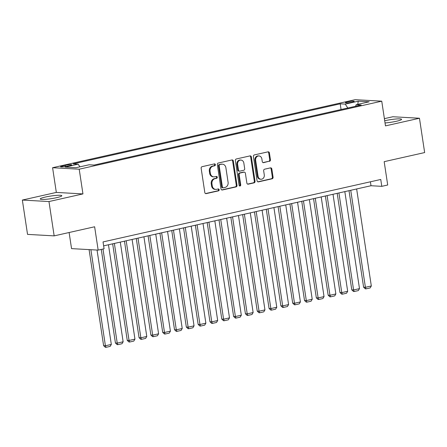 <?xml version="1.0" encoding="UTF-8"?>
<svg xmlns="http://www.w3.org/2000/svg" width="447" height="447" viewBox="0 0 447 447"><rect width="100%" height="100%" fill="white"/><g stroke="black" fill="none" stroke-linecap="round" stroke-linejoin="round"><path stroke-width="0.67" d="M215.381 164.658A0.961 0.821 93.2 0 0 214.426 163.898L202.105 166.67A1.375 1.179 93.2 0 0 201.15 168.279L204.815 192.534A1.375 1.179 93.2 0 0 206.179 193.624L218.505 190.852A0.961 0.821 93.2 0 0 218.22 188.964L216.622 189.321A4.392 3.766 93.2 0 1 215.728 189.399A4.392 3.766 93.2 0 1 212.258 185.846L211.956 183.823A4.392 3.766 93.2 0 1 215.013 178.677L216.611 178.319A0.961 0.821 93.2 0 0 216.326 176.431L214.728 176.788A4.392 3.766 93.2 0 1 213.834 176.867A4.392 3.766 93.2 0 1 210.364 173.313L210.056 171.29A4.392 3.766 93.2 0 1 213.118 166.144L214.716 165.787A0.961 0.821 93.2 0 0 215.381 164.658M213.834 176.867L213.113 176.828A4.392 3.766 93.2 0 1 209.643 173.274L209.341 171.251A4.392 3.766 93.2 0 1 212.398 166.105L213.996 165.742A0.961 0.821 93.2 0 0 214.236 163.943M205.547 193.562L217.784 190.813A0.961 0.821 93.2 0 0 218.024 189.008M215.728 189.399L215.007 189.36A4.392 3.766 93.2 0 1 211.543 185.807L211.235 183.784A4.392 3.766 93.2 0 1 214.297 178.638L215.89 178.28A0.961 0.821 93.2 0 0 216.13 176.476M385.04 122.947A10.912 1.33 -8.6 0 0 396.4 121.266A10.912 1.33 -8.6 0 0 401.574 119.321A10.912 1.33 -8.6 0 0 395.986 118.997A10.912 1.33 -8.6 0 0 385.174 120.64A10.912 1.33 -8.6 0 0 384.705 120.746M45.41 197.038A10.912 1.33 -8.6 0 0 40.236 198.988A10.912 1.33 -8.6 0 0 45.823 199.306A10.912 1.33 -8.6 0 0 56.635 197.669A10.912 1.33 -8.6 0 0 61.815 195.719A10.912 1.33 -8.6 0 0 56.221 195.4A10.912 1.33 -8.6 0 0 45.41 197.038M347.47 101.905A4.476 0.548 -8.6 0 0 345.347 102.704A4.476 0.548 -8.6 0 0 347.637 102.838A4.476 0.548 -8.6 0 0 352.074 102.162A4.476 0.548 -8.6 0 0 354.197 101.363A4.476 0.548 -8.6 0 0 351.906 101.234A4.476 0.548 -8.6 0 0 347.47 101.905M269.485 161.339A1.375 1.179 93.2 0 0 270.441 159.735L269.412 152.93A1.375 1.179 93.2 0 0 268.049 151.84L254.36 154.919A1.375 1.179 93.2 0 0 253.404 156.528L257.075 180.784A1.375 1.179 93.2 0 0 258.439 181.873L272.128 178.794A1.375 1.179 93.2 0 0 273.083 177.185L271.837 168.966A1.375 1.179 93.2 0 0 270.474 167.876L264.618 169.195A1.375 1.179 93.2 0 0 263.663 170.804L264.278 174.883A3.671 3.151 93.2 0 1 260.97 179.247A3.671 3.151 93.2 0 1 258.07 176.274L255.656 160.305A3.671 3.151 93.2 0 1 258.964 155.942A3.671 3.151 93.2 0 1 261.864 158.908L262.266 161.574A1.375 1.179 93.2 0 0 263.629 162.658L268.764 161.3A1.375 1.179 93.2 0 0 269.725 159.691L268.692 152.885A1.375 1.179 93.2 0 0 267.96 151.863M48.969 201.552L82.946 193.914L56.328 192.422L22.35 200.06L48.969 201.552L54.16 235.876L94.635 226.774L98.167 250.113L104.073 248.789L103.039 241.922L380.755 179.47L381.794 186.338L387.705 185.008L384.174 161.669L424.65 152.567L419.459 118.243L392.84 116.751L384.386 118.651M82.946 193.914L79.208 169.201L381.744 101.167L385.482 125.881L419.459 118.243M233.34 161.037A1.375 1.179 93.2 0 0 231.976 159.953L218.287 163.032A1.375 1.179 93.2 0 0 217.331 164.641L220.997 188.897A1.375 1.179 93.2 0 0 222.36 189.986L236.05 186.907A1.375 1.179 93.2 0 0 237.005 185.298L233.34 161.037L232.619 160.998A1.375 1.179 93.2 0 0 231.887 159.97M236.323 158.976L250.013 155.897A1.375 1.179 93.2 0 1 251.376 156.981L255.041 181.242A1.375 1.179 93.2 0 1 254.086 182.851L248.23 184.17A1.375 1.179 93.2 0 1 246.867 183.08L245.381 173.24A1.375 1.179 93.2 0 0 244.012 172.156L240.128 173.028A1.375 1.179 93.2 0 0 239.173 174.637L240.721 184.879A0.961 0.821 93.2 0 1 239.095 185.248L235.368 160.585A1.375 1.179 93.2 0 1 236.323 158.976M54.16 235.876L27.541 234.39L22.35 200.06M67.072 166.228L69.676 165.647A4.336 0.531 -8.6 0 0 71.732 164.87A4.336 0.531 -8.6 0 0 69.508 164.742A4.336 0.531 -8.6 0 0 65.212 165.396L62.614 165.982A4.336 0.531 -8.6 0 0 60.557 166.753A4.336 0.531 -8.6 0 0 62.776 166.882A4.336 0.531 -8.6 0 0 67.072 166.228M79.208 169.201L52.59 167.709L355.125 99.681L381.744 101.167M341.067 109.526L340.206 103.821L73.124 163.881L78.158 164.161L79.912 166.837M340.206 103.821L345.24 104.106L358.243 101.178L369.177 101.793L356.175 104.715L361.215 105L94.127 165.055L89.093 164.775L76.091 167.698L65.156 167.083L78.158 164.161M69.112 232.513L71.548 248.627L98.167 250.113M56.328 192.422L52.59 167.709M103.631 245.856L371.004 185.734L381.794 186.338M370.407 181.8L371.004 185.734M356.175 104.715L355.583 106.263M347.805 108.012L345.24 104.106M358.243 101.178L357.756 104.358M221.729 189.925L235.329 186.868A1.375 1.179 93.2 0 0 236.284 185.259L232.619 160.998M219.846 164.63A0.961 0.821 93.2 0 0 219.175 165.759L222.399 187.047A0.961 0.821 93.2 0 0 223.355 187.813L225.037 187.433A4.392 3.766 93.2 0 0 228.093 182.287L225.891 167.731A4.392 3.766 93.2 0 0 222.427 164.178A4.392 3.766 93.2 0 0 221.528 164.25L219.125 164.591A0.961 0.821 93.2 0 0 218.46 165.714L219.175 165.759M223.154 187.829L222.438 187.785A0.961 0.821 93.2 0 1 221.678 187.008L218.46 165.714M222.427 164.178L221.706 164.138A4.392 3.766 93.2 0 0 220.807 164.211L221.528 164.25M219.125 164.591L220.807 164.211M247.599 184.108L253.371 182.812A1.375 1.179 93.2 0 0 254.326 181.203L250.655 156.942A1.375 1.179 93.2 0 0 249.923 155.919M244.297 172.134L243.576 172.089A1.375 1.179 93.2 0 0 243.297 172.117L239.408 172.989A1.375 1.179 93.2 0 0 238.452 174.598L240 184.84L240.721 184.879M239.503 185.907A0.961 0.821 93.2 0 0 240 184.84M243.833 163.032A3.671 3.151 93.2 0 0 240.939 160.065A3.671 3.151 93.2 0 0 237.631 164.429L238.48 170.056A1.375 1.179 93.2 0 0 239.843 171.145L243.727 170.268A1.375 1.179 93.2 0 0 244.688 168.659L243.833 163.032M240.939 160.065L240.218 160.026A3.671 3.151 93.2 0 0 236.91 164.39L237.631 164.429M239.564 171.167L238.843 171.128A1.375 1.179 93.2 0 1 237.759 170.016L236.91 164.39M262.998 162.596L268.764 161.3M258.964 155.942L258.243 155.902A3.671 3.151 93.2 0 0 254.935 160.266L255.656 160.305M260.97 179.247L260.249 179.208A3.671 3.151 93.2 0 1 257.349 176.235L254.935 160.266M257.807 181.812L271.407 178.755A1.375 1.179 93.2 0 0 272.363 177.146L271.117 168.927A1.375 1.179 93.2 0 0 270.385 167.899M89.087 249.61L103.615 345.665L105.414 345.766L90.886 249.711M97.049 250.052L111.32 344.436L110.163 346.391L106.028 347.319L105.308 347.28L103.615 345.665M106.028 347.319L105.414 345.766L111.32 344.436M101.279 249.415L115.432 343.005L117.231 343.106L103 249.029M108.47 244.772L123.137 341.782L121.986 343.732L117.846 344.665L117.131 344.626L115.432 343.005M117.846 344.665L117.231 343.106L123.137 341.782M112.655 243.827L127.25 340.351L129.049 340.452L114.376 243.442M120.288 242.112L134.955 339.122L133.804 341.078L129.664 342.005L128.948 341.966L127.25 340.351M129.664 342.005L129.049 340.452L134.955 339.122M124.473 241.173L139.067 337.692L140.866 337.792L126.194 240.782M132.105 239.452L146.778 336.462L145.621 338.418L141.481 339.351L140.766 339.307L139.067 337.692M141.481 339.351L140.866 337.792L146.778 336.462M136.29 238.514L150.885 335.038L152.684 335.138L138.011 238.128M143.923 236.798L158.596 333.808L157.439 335.758L153.299 336.692L152.583 336.652L150.885 335.038M153.299 336.692L152.684 335.138L158.596 333.808M148.108 235.854L162.702 332.378L164.502 332.479L149.829 235.468M155.74 234.139L170.413 331.149L169.257 333.104L165.116 334.032L164.401 333.993L162.702 332.378M165.116 334.032L164.502 332.479L170.413 331.149M159.925 233.2L174.52 329.718L176.319 329.819L161.646 232.809M167.558 231.485L182.231 328.495L181.074 330.445L176.939 331.378L176.219 331.339L174.52 329.718M176.939 331.378L176.319 329.819L182.231 328.495M171.743 230.54L186.338 327.064L188.137 327.165L173.464 230.155M179.376 228.825L194.048 325.835L192.892 327.791L188.757 328.718L188.036 328.679L186.338 327.064M188.757 328.718L188.137 327.165L194.048 325.835M183.561 227.886L198.155 324.405L199.954 324.505L185.287 227.495M191.193 226.165L205.866 323.175L204.709 325.131L200.574 326.064L199.854 326.019L198.155 324.405M200.574 326.064L199.954 324.505L205.866 323.175M195.378 225.227L209.973 321.751L211.772 321.851L197.105 224.841M203.011 223.511L217.683 320.521L216.527 322.471L212.392 323.404L211.671 323.365L209.973 321.751M212.392 323.404L211.772 321.851L217.683 320.521M207.196 222.567L221.79 319.091L223.589 319.192L208.922 222.181M214.828 220.852L229.501 317.862L228.344 319.817L224.21 320.745L223.489 320.706L221.79 319.091M224.21 320.745L223.589 319.192L229.501 317.862M219.013 219.913L233.613 316.431L235.407 316.532L220.74 219.522M226.646 218.192L241.319 315.208L240.162 317.158L236.027 318.091L235.306 318.052L233.613 316.431M236.027 318.091L235.407 316.532L241.319 315.208M230.831 217.253L245.431 313.777L247.225 313.878L232.557 216.868M238.463 215.538L253.136 312.548L251.979 314.504L247.845 315.431L247.124 315.392L245.431 313.777M247.845 315.431L247.225 313.878L253.136 312.548M242.648 214.599L257.248 311.118L259.048 311.218L244.375 214.208M250.281 212.878L264.954 309.888L263.797 311.844L259.662 312.777L258.942 312.732L257.248 311.118M259.662 312.777L259.048 311.218L264.954 309.888M254.466 211.939L269.066 308.464L270.865 308.564L256.192 211.548M262.098 210.224L276.771 307.234L275.615 309.184L271.48 310.117L270.759 310.078L269.066 308.464M271.48 310.117L270.865 308.564L276.771 307.234M266.283 209.28L280.884 305.804L282.683 305.904L268.01 208.894M273.916 207.564L288.589 304.575L287.432 306.53L283.297 307.458L282.577 307.419L280.884 305.804M283.297 307.458L282.683 305.904L288.589 304.575M278.101 206.626L292.701 303.144L294.5 303.245L279.828 206.235M285.734 204.905L300.406 301.921L299.25 303.871L295.115 304.804L294.394 304.765L292.701 303.144M295.115 304.804L294.5 303.245L300.406 301.921M289.919 203.966L304.519 300.49L306.318 300.591L291.645 203.581M297.557 202.251L312.224 299.261L311.067 301.217L306.933 302.144L306.212 302.105L304.519 300.49M306.933 302.144L306.318 300.591L312.224 299.261M301.736 201.306L316.336 297.831L318.135 297.931L303.463 200.921M309.374 199.591L324.041 296.601L322.885 298.557L318.75 299.49L318.029 299.445L316.336 297.831M318.75 299.49L318.135 297.931L324.041 296.601M313.554 198.652L328.154 295.176L329.953 295.277L315.28 198.261M321.192 196.937L335.859 293.947L334.702 295.897L330.568 296.83L329.847 296.791L328.154 295.176M330.568 296.83L329.953 295.277L335.859 293.947M325.371 195.993L339.971 292.517L341.771 292.617L327.098 195.607M333.009 194.277L347.677 291.288L346.526 293.243L342.385 294.171L341.67 294.132L339.971 292.517M342.385 294.171L341.771 292.617L347.677 291.288M337.194 193.339L351.789 289.857L353.588 289.958L338.915 192.948M344.827 191.618L359.494 288.633L358.343 290.584L354.203 291.517L353.488 291.472L351.789 289.857M354.203 291.517L353.588 289.958L359.494 288.633M349.012 190.679L363.607 287.203L365.406 287.304L350.733 190.293M356.645 188.964L371.317 285.974L370.161 287.929L366.02 288.857L365.305 288.818L363.607 287.203M366.02 288.857L365.406 287.304L371.317 285.974M62.748 166.882L62.614 165.982M65.391 166.552L65.212 165.396M212.398 166.105L213.118 166.144M209.341 171.251L210.056 171.29M209.643 173.274L210.364 173.313M215.89 178.28L216.611 178.319M214.297 178.638L215.013 178.677M211.235 183.784L211.956 183.823M211.543 185.807L212.258 185.846M217.784 190.813L218.505 190.852M205.626 193.59L206.179 193.624M213.996 165.742L214.716 165.787M236.284 185.259L237.005 185.298M235.329 186.868L236.05 186.907M221.807 189.953L222.36 189.986M221.678 187.008L222.399 187.047M250.655 156.942L251.376 156.981M254.326 181.203L255.041 181.242M253.371 182.812L254.086 182.851M247.672 184.136L248.23 184.17M243.297 172.117L244.012 172.156M239.408 172.989L240.128 173.028M238.452 174.598L239.173 174.637M237.759 170.016L238.48 170.056M263.071 162.63L263.629 162.658M257.349 176.235L258.07 176.274M271.117 168.927L271.837 168.966M272.363 177.146L273.083 177.185M271.407 178.755L272.128 178.794M257.88 181.84L258.439 181.873M268.692 152.885L269.412 152.93M269.725 159.691L270.441 159.735"/></g></svg>
